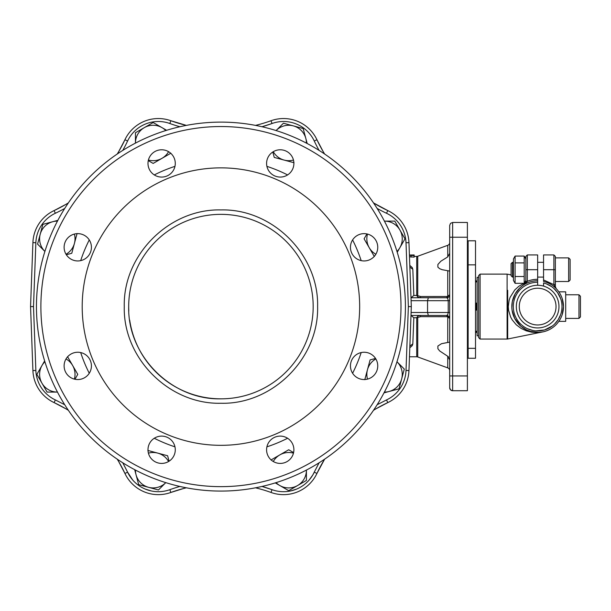 <?xml version="1.0" encoding="UTF-8"?>
<svg xmlns="http://www.w3.org/2000/svg" width="611" height="611" viewBox="0 0 611 611"><rect width="100%" height="100%" fill="white"/><g stroke="black" fill="none" stroke-linecap="round" stroke-linejoin="round"><path stroke-width="0.92" d="M377.14 208.443A150.535 150.535 0 0 0 386.519 213.262A33.941 33.941 0 0 1 406.01 242.735L408.362 306.592L411.318 306.592L408.958 242.628A36.897 36.897 0 0 0 387.779 210.589A147.587 147.587 0 0 1 373.52 202.913L387.779 210.589A147.587 147.587 0 0 1 373.52 202.913A184.484 184.484 0 0 0 324.617 154.01A147.587 147.587 0 0 1 316.941 139.751A36.897 36.897 0 0 0 271.024 120.734A147.587 147.587 0 0 1 255.513 125.385A184.484 184.484 0 0 0 186.355 125.385A147.587 147.587 0 0 1 170.843 120.734A36.897 36.897 0 0 0 124.927 139.751L118.748 151.505L124.919 139.782A147.587 147.587 0 0 1 117.251 154.01A184.484 184.484 0 0 0 68.348 202.913A147.587 147.587 0 0 1 54.096 210.589A36.897 36.897 0 0 0 32.91 242.628L30.55 306.592L32.91 370.564L30.55 306.592L33.506 306.592L35.858 242.735A33.941 33.941 0 0 1 55.349 213.262A150.535 150.535 0 0 0 64.728 208.443M30.55 306.592L32.91 370.564A36.897 36.897 0 0 0 54.096 402.603A147.587 147.587 0 0 1 68.348 410.279A184.484 184.484 0 0 0 117.251 459.182A147.587 147.587 0 0 1 124.927 473.433A36.897 36.897 0 0 0 170.843 492.458A147.587 147.587 0 0 1 186.355 487.807A184.484 184.484 0 0 0 255.513 487.807A147.587 147.587 0 0 1 271.024 492.458A36.897 36.897 0 0 0 316.941 473.433A147.587 147.587 0 0 1 324.617 459.182A184.484 184.484 0 0 0 373.52 410.279A147.587 147.587 0 0 1 387.779 402.603A36.897 36.897 0 0 0 408.958 370.564L411.318 306.592L410.989 315.452L428.342 315.452L427.555 312.496L427.555 300.688L449.688 300.688L449.688 294.785L447.244 296.495L420.704 296.534L416.733 295.441L417.893 297.099L420.2 297.74L420.704 296.534M386.519 399.93L387.779 402.603L376.025 408.782L387.779 402.603A36.897 36.897 0 0 0 408.958 370.564L411.318 306.592L408.958 370.564L406.01 370.457A33.941 33.941 0 0 1 386.519 399.93L377.14 404.742M409.423 255.291L414.143 255.635L414.143 257.132L409.485 256.78M417.237 296.373L417.741 295.877L417.741 256.238L416.733 256.414L416.733 295.441L413.838 295.441L412.815 269.252L412.226 267.542L409.798 265.38M413.838 295.441L411.043 297.74L446.74 297.74L447.779 298.603L448.214 300.688L448.214 312.496L447.779 314.589L446.74 315.452L448.825 316.315L449.688 318.4L449.688 300.688M428.342 315.452L446.74 315.452L420.2 315.452L417.893 316.093L416.733 317.743L420.704 316.658L447.244 316.697L449.688 318.392L449.688 351.699L449.688 313.978M420.2 315.452L410.989 315.452L409.866 346.032L412.815 343.94L413.838 317.743L411.043 315.452L420.2 315.452L420.704 316.658M447.244 296.495L446.74 297.74L448.825 296.877A2.948 2.948 0 0 1 446.74 297.74L428.342 297.74L427.555 300.688L411.104 300.688M428.342 297.74L420.2 297.74M375.849 358.947A17.711 17.711 0 0 0 367.494 379.118M364.798 379.66L370.098 359.91L375.544 358.451M384.411 392.079A17.711 17.711 0 0 0 396.974 361.75L404.306 369.075L399.014 388.833L384.006 392.85M293.463 453.156A17.711 17.711 0 0 0 273.285 461.511M271.001 459.991L288.705 449.765L293.593 452.583M276.088 482.637A17.711 17.711 0 0 0 306.416 470.073L306.416 480.437L288.705 490.664L275.255 482.896M168.583 461.511A17.711 17.711 0 0 0 148.412 453.156M147.87 450.46L167.62 455.753L169.079 461.206M135.451 470.073A17.711 17.711 0 0 0 165.78 482.637L158.455 489.969L138.697 484.676L134.68 469.668M74.374 379.118A17.711 17.711 0 0 0 66.019 358.947M67.538 356.656L77.765 374.367L74.947 379.255M44.893 361.75A17.711 17.711 0 0 0 57.457 392.079L47.085 392.079L36.866 374.367L44.634 360.918M66.019 254.245A17.711 17.711 0 0 0 74.374 234.066M77.07 233.532L71.777 253.282L66.324 254.741M57.457 221.113A17.711 17.711 0 0 0 44.893 251.442L37.561 244.117L42.854 224.359L57.862 220.342M148.412 160.036A17.711 17.711 0 0 0 168.583 151.681M170.874 153.201L153.162 163.427L148.274 160.601M165.78 130.548A17.711 17.711 0 0 0 135.451 143.111L135.451 132.747L153.162 122.528L166.612 130.296M273.285 151.681A17.711 17.711 0 0 0 293.463 160.036M293.998 162.725L274.247 157.432L272.789 151.986M306.416 143.111A17.711 17.711 0 0 0 276.088 130.548L283.412 123.223L303.171 128.516L307.188 143.524M367.494 234.066A17.711 17.711 0 0 0 375.849 254.245M374.329 256.528L364.103 238.825L366.928 233.937M396.974 251.442A17.711 17.711 0 0 0 384.411 221.113L394.782 221.113L405.001 238.825L397.234 252.274M449.688 231.775L449.688 299.214L449.688 271.085L442.127 269.688L439.66 268.695L437.881 267.152L437.881 264.494L440.859 261.21L447.748 256.91L449.688 253.29L449.528 254.482M448.367 297.252L449.276 296.289M448.825 296.877A2.948 2.948 0 0 0 449.688 294.785L449.688 271.085M175.281 449.765A13.648 13.648 0 0 1 161.632 463.413A13.648 13.648 0 0 1 147.984 449.765A13.648 13.648 0 0 1 161.632 436.109A13.648 13.648 0 0 1 175.281 449.765M91.421 365.897A13.648 13.648 0 0 1 77.765 379.546A13.648 13.648 0 0 1 64.117 365.897A13.648 13.648 0 0 1 77.765 352.249A13.648 13.648 0 0 1 91.421 365.897M91.421 247.295A13.648 13.648 0 0 1 77.765 260.943A13.648 13.648 0 0 1 64.117 247.295A13.648 13.648 0 0 1 77.765 233.639A13.648 13.648 0 0 1 91.421 247.295M175.281 163.427A13.648 13.648 0 0 1 161.632 177.075A13.648 13.648 0 0 1 147.984 163.427A13.648 13.648 0 0 1 161.632 149.779A13.648 13.648 0 0 1 175.281 163.427M293.891 163.427A13.648 13.648 0 0 1 280.235 177.075A13.648 13.648 0 0 1 266.587 163.427A13.648 13.648 0 0 1 280.235 149.779A13.648 13.648 0 0 1 293.891 163.427M377.751 247.295A13.648 13.648 0 0 1 364.103 260.943A13.648 13.648 0 0 1 350.447 247.295A13.648 13.648 0 0 1 364.103 233.639A13.648 13.648 0 0 1 377.751 247.295M377.751 365.897A13.648 13.648 0 0 1 364.103 379.546A13.648 13.648 0 0 1 350.447 365.897A13.648 13.648 0 0 1 364.103 352.249A13.648 13.648 0 0 1 377.751 365.897M293.891 449.765A13.648 13.648 0 0 1 280.235 463.413A13.648 13.648 0 0 1 266.587 449.765A13.648 13.648 0 0 1 280.235 436.109A13.648 13.648 0 0 1 293.891 449.765M447.244 316.697L446.74 315.452L447.748 315.627L447.748 342.466L441.493 343.703L437.881 346.04L441.493 343.703L449.688 342.107M449.688 359.902L447.748 356.282L448.459 356.809M449.528 358.703L449.673 359.528M437.881 346.04L437.881 348.69L439.66 350.943L447.748 356.282L447.748 367.875A2.948 2.948 0 0 1 449.688 370.648M417.741 256.238L447.748 245.316A2.948 2.948 0 0 0 449.688 242.544M220.938 491.076A184.484 184.484 0 0 1 36.454 306.592A184.484 184.484 0 0 1 220.938 122.116A184.484 184.484 0 0 1 405.414 306.592A184.484 184.484 0 0 1 220.938 491.076M449.688 237.228L449.688 387.764L450.551 389.856L452.644 390.719L452.644 222.473L467.4 222.473L467.4 237.228L449.688 237.228L449.688 225.421L450.551 223.336L452.644 222.473L450.551 223.336L449.688 225.421M220.938 486.646A180.054 180.054 0 0 1 40.884 306.592A180.054 180.054 0 0 1 220.938 126.538A180.054 180.054 0 0 1 400.984 306.592A180.054 180.054 0 0 1 220.938 486.646M220.938 445.327A138.728 138.728 0 0 1 82.202 306.592A138.728 138.728 0 0 1 220.938 167.865A138.728 138.728 0 0 1 359.665 306.592A138.728 138.728 0 0 1 220.938 445.327M313.176 306.592A92.238 92.238 0 0 1 220.938 398.838C171.645 400.106 127.424 355.885 128.692 306.592A92.238 92.238 0 0 1 220.938 214.354A92.238 92.238 0 0 1 313.176 306.592A92.238 92.238 0 0 0 220.938 214.354A92.238 92.238 0 0 0 128.806 311.136M467.4 332.422L468.141 332.422M475.518 332.422L476.252 332.422L475.518 332.308M475.518 280.884L476.252 280.884L475.518 280.77M468.141 280.77L467.4 280.77M476.252 331.536L477.138 331.536M476.252 281.656L477.138 281.656M476.252 280.884L476.252 281.9L477.138 281.9M478.619 306.592L478.619 337.585L480.093 339.067L480.093 274.125L478.619 275.599L478.619 306.592M537.649 285.268A21.324 21.324 0 0 0 516.326 306.592A21.324 21.324 0 0 0 537.649 327.924A21.324 21.324 0 0 0 558.973 306.592A21.324 21.324 0 0 0 537.649 285.268L537.649 280.77A25.83 25.83 0 0 0 511.865 305.11A25.83 25.83 0 0 0 534.678 332.254A25.83 25.83 0 0 0 563.09 311.037A25.83 25.83 0 0 0 543.553 281.45L543.553 254.94L553.887 254.94L553.887 284.642L554.36 285.971L555.361 286.559L555.361 256.414L555.361 257.895L568.642 257.895L568.642 281.503L555.361 281.503M525.773 282.549L524.307 283.137M523.864 283.328L518.785 286.315L514.775 289.95L510.124 297.328L509.123 300.268L508.283 306.592L508.558 310.22L510.597 316.956L512.224 319.897L516.28 324.785L521.068 328.397L526.277 330.826L531.707 332.185L537.237 332.537L542.767 331.91L507.688 339.006L507.688 290.34M538.734 332.399L530.569 331.429L526.56 329.917L520.893 326.243L514.699 318.438L512.102 310.388M511.835 307.448L512.316 301.559L515.241 293.754L519.885 287.85L527.217 281.648L525.842 281.885L524.406 284.421L525.307 283.58M527.4 282.885L529.409 282.114M558.844 321.355L559.6 320.21L558.844 321.355L565.694 321.355L565.694 291.837L558.844 291.837L559.6 292.982L558.844 291.837M562.166 314.711L563.479 306.592L562.166 298.481M534.74 332.254L537.298 332.422M555.575 287.674L556.193 288.613L555.361 286.559L555.575 287.674M537.649 280.77L537.649 279.288A27.304 27.304 0 0 0 527.316 281.32L527.316 269.695L525.842 269.695L525.842 280.472L524.192 283.328L524.192 256.062L525.842 258.927L525.842 256.414L525.842 281.32L527.217 281.648M555.361 284.642L553.887 284.642L543.553 279.937M543.553 277.081L537.649 277.081M537.649 262.318L543.553 262.318M565.694 294.785L578.976 294.785L578.976 318.4L565.694 318.4M570.116 263.799L570.116 259.37L568.642 257.895L570.116 259.37L570.116 280.029L568.642 281.503L570.116 280.029L570.116 275.599M578.976 318.4L580.45 316.926L580.45 296.266L578.976 294.785M513.446 280.472L515.096 283.328L515.096 256.062L513.446 258.927L513.446 280.472M513.446 277.081L512.446 277.081L512.446 262.318L513.446 262.318M511.086 263.677L512.446 262.318L511.086 263.677L511.086 275.721L512.446 277.081M524.192 256.062L515.096 256.062M524.192 262.883L515.096 262.883M524.192 283.328L515.096 283.328M524.192 276.516L515.096 276.516M525.842 280.472L525.842 281.885M555.361 286.559L554.36 285.971L556.086 288.507M523.192 327.992L525.903 329.596M529.294 331.032L530.264 331.345M537.649 279.288L537.649 254.94L527.316 254.94L525.842 256.414L527.316 254.94L527.316 269.695L537.649 269.695M537.649 282.244A24.348 24.348 0 0 0 513.339 305.195A24.348 24.348 0 0 0 534.846 330.788A24.348 24.348 0 0 0 561.608 310.953A24.348 24.348 0 0 0 543.553 282.969L543.553 286.101M478.619 277.302L477.138 277.302L477.138 335.844L478.619 335.844M477.138 303.117L476.252 303.117L476.252 304.125L475.518 304.125M476.252 304.125L476.252 310.075L477.138 310.075M475.518 348.339L475.518 240.787L468.141 240.803L468.141 358.252L475.518 358.252L475.518 348.339L468.141 348.339M475.518 264.853L468.141 264.853M477.138 331.292L476.252 331.292L476.252 332.308M475.518 309.059L476.252 309.059M220.938 398.838A92.238 92.238 0 0 1 129.692 320.118M449.688 387.764A2.948 2.948 0 0 0 450.551 389.856L449.688 387.764A2.948 2.948 0 0 0 452.644 390.719L467.4 390.719L467.4 237.228M449.688 378.079L449.688 351.699M447.748 297.565L447.748 270.726M410.157 255.016L414.143 254.955L414.143 255.635L409.416 254.993M417.237 316.811L417.741 317.315L417.741 356.954L447.748 367.875M411.035 255.635L411.035 257.132M412.815 269.252L409.866 267.16M409.798 347.812L412.226 345.658L412.815 343.94M323.127 151.52L324.617 154.01A147.587 147.587 0 0 1 316.941 139.751L323.12 151.505M122.788 150.39A150.535 150.535 0 0 0 127.6 141.011A33.941 33.941 0 0 1 169.843 123.514L170.843 120.734L186.355 125.385A147.587 147.587 0 0 1 170.843 120.734A36.897 36.897 0 0 0 124.927 139.751A147.587 147.587 0 0 1 117.251 154.01L118.74 151.52L117.251 154.01A147.587 147.587 0 0 0 124.927 139.751A147.587 147.587 0 0 1 117.251 154.01M54.119 210.581L65.843 204.41L54.119 210.581M68.348 202.913L65.858 204.402L68.348 202.913A147.587 147.587 0 0 1 54.096 210.589A36.897 36.897 0 0 0 32.91 242.628L35.858 242.735M376.009 408.79L373.52 410.279L376.009 408.79M124.919 473.41L118.748 461.687M118.74 461.672L117.251 459.182A147.587 147.587 0 0 1 124.927 473.433L127.6 472.181L132.717 480.032M65.843 408.782L54.119 402.611A147.587 147.587 0 0 1 68.348 410.279L65.858 408.79M316.941 473.433L324.617 459.182L316.941 473.433L314.268 472.181A33.941 33.941 0 0 1 272.025 489.678L261.989 486.448A150.535 150.535 0 0 1 272.002 489.671L271.024 492.458M186.355 487.807L183.552 488.51M183.506 488.517L170.843 492.458L169.843 489.678A33.941 33.941 0 0 1 127.6 472.181L122.788 462.802M373.52 202.913L387.779 210.589A36.897 36.897 0 0 1 408.958 242.628L406.01 242.735M32.91 370.564L35.858 370.457L33.506 306.592M361.177 352.562A147.587 147.587 0 0 1 352.608 373.26M287.598 438.263A147.587 147.587 0 0 1 266.9 446.84M174.967 446.84A147.587 147.587 0 0 1 154.27 438.263M89.259 373.26A147.587 147.587 0 0 1 80.69 352.562M145.334 489.113L151.314 490.961M309.151 480.032L312.809 474.953L319.079 462.802M413.838 317.743L416.733 317.743L416.733 356.771L417.741 356.954M447.748 245.316L447.748 256.91M411.104 312.496L449.688 312.496M449.688 375.956L467.4 375.956M124.27 306.592C122.933 358.252 169.278 404.597 220.938 403.26C272.59 404.597 318.934 358.252 317.605 306.592C318.934 254.94 272.59 208.595 220.938 209.924C169.278 208.595 122.933 254.94 124.27 306.592M511.086 274.874L507.099 274.125L507.099 339.067L480.093 339.067M558.164 319.713L560.608 314.711M560.608 298.481L557.538 292.547L553.688 288.27M551.405 286.498L546.303 283.832M534.678 332.254A25.83 25.83 0 0 0 563.09 311.037A25.83 25.83 0 0 0 543.553 281.45M555.361 269.695L543.553 269.695M527.492 328.726L533.006 330.498M535.893 330.879L544.508 329.963L552.26 326.075M554.483 324.197L558.156 319.729M450.551 389.856A2.948 2.948 0 0 0 452.644 390.719M272.002 123.521A150.535 150.535 0 0 1 261.989 126.737L272.025 123.514A33.941 33.941 0 0 1 314.268 141.011A150.535 150.535 0 0 0 319.079 150.39M178.863 126.446L179.886 126.737A150.535 150.535 0 0 1 169.843 123.514M408.362 306.592L406.01 370.457L408.362 306.592M314.268 141.011L316.941 139.751A36.897 36.897 0 0 0 271.024 120.734A147.587 147.587 0 0 1 255.513 125.385M290.553 490.961L296.534 489.113M80.69 260.63A147.587 147.587 0 0 1 89.259 239.932M154.27 174.922A147.587 147.587 0 0 1 174.967 166.352M266.9 166.352A147.587 147.587 0 0 1 287.598 174.922M352.608 239.932A147.587 147.587 0 0 1 361.177 260.63M54.096 402.603L55.349 399.93A33.941 33.941 0 0 1 35.858 370.457M54.096 210.589L55.349 213.262M124.927 139.751L127.6 141.011M271.024 120.734L272.025 123.514M387.779 210.589L386.519 213.262M64.728 404.742L55.349 399.93M179.886 486.448A150.535 150.535 0 0 0 169.843 489.678M124.927 473.433A147.587 147.587 0 0 0 117.251 459.182M516.326 306.592A21.324 21.324 0 0 0 537.649 327.924A21.324 21.324 0 0 0 558.973 306.592M537.649 324.968A18.376 18.376 0 0 1 519.274 306.592A18.376 18.376 0 0 1 537.649 288.224A18.376 18.376 0 0 1 556.025 306.592A18.376 18.376 0 0 1 537.649 324.968M416.733 256.414L414.143 256.414M507.099 339.067L507.688 339.006M555.773 288.064L555.468 287.361L555.773 288.064M553.887 254.94L555.361 256.414L553.887 254.94M507.099 274.125L480.093 274.125M468.141 240.787L475.518 240.787M416.733 356.771L409.469 356.771"/></g></svg>
